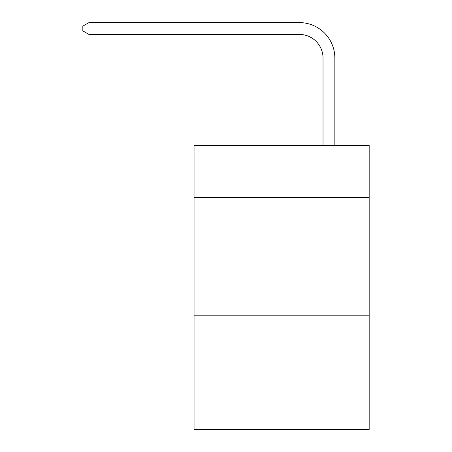 <?xml version="1.0" encoding="UTF-8"?>
<svg xmlns="http://www.w3.org/2000/svg" width="452" height="452" viewBox="0 0 452 452"><rect width="100%" height="100%" fill="white"/><g stroke="black" fill="none" stroke-linecap="round" stroke-linejoin="round"><path stroke-width="0.68" d="M369.171 197.484L369.171 145.42L194.055 145.42L194.055 197.484L369.171 197.484L369.171 429.4L194.055 429.4L194.055 197.484M369.171 315.807L194.055 315.807M323.027 145.42L323.027 58.099A23.662 23.662 75.3 0 0 299.36 34.431L88.982 34.431L82.829 30.883L82.829 26.148L88.982 22.6L299.36 22.6A35.499 35.499 -104.7 0 1 334.859 58.099L334.859 145.42M323.027 58.099A23.662 23.662 75.3 0 0 299.36 34.431A23.662 23.662 75.3 0 1 323.027 58.099A23.662 23.662 75.3 0 0 299.36 34.431A23.662 23.662 75.3 0 1 323.027 58.099A23.662 23.662 75.3 0 0 299.36 34.431A23.662 23.662 75.3 0 1 323.027 58.099A23.662 23.662 75.3 0 0 299.36 34.431A23.662 23.662 75.3 0 1 323.027 58.099A23.662 23.662 75.3 0 0 299.36 34.431A23.662 23.662 75.3 0 1 323.027 58.099A23.662 23.662 75.3 0 0 299.36 34.431A23.662 23.662 75.3 0 1 323.027 58.099A23.662 23.662 75.3 0 0 299.36 34.431A23.662 23.662 75.3 0 1 323.027 58.099A23.662 23.662 75.3 0 0 299.36 34.431A23.662 23.662 75.3 0 1 323.027 58.099A23.662 23.662 75.3 0 0 299.36 34.431A23.662 23.662 75.3 0 1 323.027 58.099A23.662 23.662 75.3 0 0 299.36 34.431A23.662 23.662 75.3 0 1 323.027 58.099A23.662 23.662 75.3 0 0 299.36 34.431A23.662 23.662 75.3 0 1 323.027 58.099A23.662 23.662 75.3 0 0 299.36 34.431A23.662 23.662 75.3 0 1 323.027 58.099A23.662 23.662 75.3 0 0 299.36 34.431A23.662 23.662 75.3 0 1 323.027 58.099A23.662 23.662 75.3 0 0 299.36 34.431A23.662 23.662 75.3 0 1 323.027 58.099A23.662 23.662 75.3 0 0 299.36 34.431A23.662 23.662 75.3 0 1 323.027 58.099A23.662 23.662 75.3 0 0 299.36 34.431A23.662 23.662 75.3 0 1 323.027 58.099A23.662 23.662 75.3 0 0 299.36 34.431A23.662 23.662 75.3 0 1 323.027 58.099A23.662 23.662 75.3 0 0 299.36 34.431A23.662 23.662 75.3 0 1 323.027 58.099A23.662 23.662 75.3 0 0 299.36 34.431A23.662 23.662 75.3 0 1 323.027 58.099A23.662 23.662 75.3 0 0 299.36 34.431A23.662 23.662 75.3 0 1 323.027 58.099A23.662 23.662 75.3 0 0 299.36 34.431A23.662 23.662 75.3 0 1 323.027 58.099A23.662 23.662 75.3 0 0 299.36 34.431A23.662 23.662 75.3 0 1 323.027 58.099A23.662 23.662 75.3 0 0 299.36 34.431A23.662 23.662 75.3 0 1 323.027 58.099A23.662 23.662 75.3 0 0 299.36 34.431A23.662 23.662 75.3 0 1 323.027 58.099A23.662 23.662 75.3 0 0 299.36 34.431A23.662 23.662 75.3 0 1 323.027 58.099A23.662 23.662 75.3 0 0 299.36 34.431A23.662 23.662 75.3 0 1 323.027 58.099A23.662 23.662 75.3 0 0 299.36 34.431A23.662 23.662 75.3 0 1 323.027 58.099A23.662 23.662 75.3 0 0 299.36 34.431A23.662 23.662 75.3 0 1 323.027 58.099A23.662 23.662 75.3 0 0 299.36 34.431A23.662 23.662 75.3 0 1 323.027 58.099A23.662 23.662 75.3 0 0 299.36 34.431A23.662 23.662 75.3 0 1 323.027 58.099A23.662 23.662 75.3 0 0 299.36 34.431A23.662 23.662 75.3 0 1 323.027 58.099M88.982 34.431L88.982 22.6L299.36 22.6"/></g></svg>

